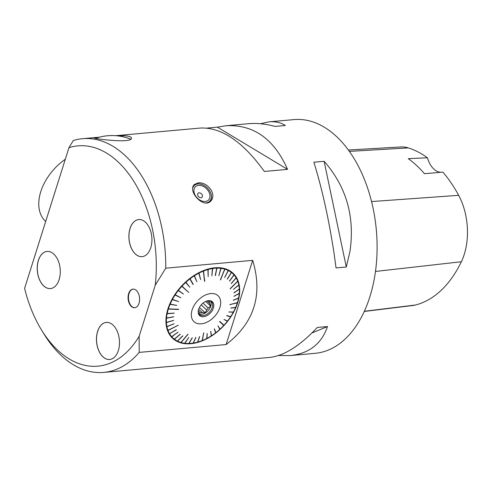 <?xml version="1.0" encoding="UTF-8"?>
<svg xmlns="http://www.w3.org/2000/svg" width="492" height="492" viewBox="0 0 492 492"><rect width="100%" height="100%" fill="white"/><g stroke="black" fill="none" stroke-linecap="round" stroke-linejoin="round"><path stroke-width="0.74" d="M207.009 300.963L209.653 303.41A7.638 4.981 132.7 0 0 209.254 301.651L208.227 300.704M209.235 300.698L209.254 301.651M209.653 303.41L210.742 306.141L205.674 301.461M210.742 306.141L208.202 308.004L202.962 303.164M201.185 304.892L206.64 309.935A7.638 4.981 132.7 0 0 208.202 308.004M206.64 309.935L205.293 312.887L199.42 307.469M198.276 310.87L200.299 312.74A7.638 4.981 132.7 0 0 202.261 312.561L198.663 309.24M205.293 312.887L202.261 312.561M200.299 312.74L198.454 313.509M198.805 313.791A8.751 5.713 132.7 0 0 210.81 306.165A8.751 5.713 132.7 0 0 210.508 301.122M198.202 312.186A8.751 5.713 132.7 0 0 199.445 314.56A8.751 5.713 132.7 0 0 206.419 314.505A8.751 5.713 132.7 0 0 212.261 307.506A8.751 5.713 132.7 0 0 211.326 301.694A8.751 5.713 132.7 0 0 208.86 300.649M213.393 308.035A9.397 6.132 -47.3 0 1 205.09 316.418A9.397 6.132 -47.3 0 1 198.233 312.623A9.397 6.132 -47.3 0 1 201.499 304.542A9.397 6.132 -47.3 0 1 209.297 300.643A9.397 6.132 -47.3 0 1 213.393 308.035M192.101 309.96A17.694 11.55 132.7 0 0 203.042 323.545A17.694 11.55 132.7 0 0 220.662 303.669A17.694 11.55 132.7 0 0 208.965 293.859A17.694 11.55 132.7 0 0 192.101 309.96M239.247 293.564L233.86 296.325L239.272 293.312A43.929 28.671 -47.3 0 1 239.266 293.337L239.247 293.564A43.929 28.671 -47.3 0 1 238.632 297.894L238.589 298.127A43.929 28.671 -47.3 0 1 237.439 302.574L229.869 304.628L237.359 302.814A43.929 28.671 -47.3 0 1 236.16 306.172A43.929 28.671 -47.3 0 1 235.693 307.303L230.81 308.103L235.594 307.543A43.929 28.671 -47.3 0 1 233.436 312.008L228.921 311.99L233.306 312.248A43.929 28.671 -47.3 0 1 230.693 316.62L226.787 315.563L230.539 316.848A43.929 28.671 -47.3 0 1 227.513 321.061L223.983 319.449L227.341 321.276A43.929 28.671 -47.3 0 1 223.94 325.255L219.684 321.663L223.749 325.464A43.929 28.671 -47.3 0 1 220.041 329.148L219.819 329.314M176.241 329.689L169.555 333.705A43.929 28.671 -47.3 0 1 168.018 330.495L178.319 325.206L167.95 330.31A43.929 28.671 -47.3 0 1 166.936 326.731L174.051 323.754L166.893 326.534A43.929 28.671 -47.3 0 1 166.419 322.635L173.651 320.36L166.407 322.426A43.929 28.671 -47.3 0 1 166.48 318.281L173.725 316.75L166.499 318.053A43.929 28.671 -47.3 0 1 167.114 313.724L174.23 313.213L167.163 313.49A43.929 28.671 -47.3 0 1 168.313 309.044L178.59 309.493L168.387 308.804A43.929 28.671 -47.3 0 1 170.054 304.314L176.653 305.434L170.158 304.074A43.929 28.671 -47.3 0 1 172.311 299.61L178.522 301.547L172.44 299.37A43.929 28.671 -47.3 0 1 175.054 294.997L180.785 297.734L175.207 294.769A43.929 28.671 -47.3 0 1 178.239 290.557L183.411 294.068L178.412 290.341A43.929 28.671 -47.3 0 1 181.806 286.362L188.774 292.463L181.997 286.153A43.929 28.671 -47.3 0 1 185.705 282.469L189.789 287.193L185.915 282.279A43.929 28.671 -47.3 0 1 189.881 278.946L193.03 284.468L190.097 278.779A43.929 28.671 -47.3 0 1 194.26 275.846L196.874 281.756L194.481 275.698A43.929 28.671 -47.3 0 1 198.774 273.22L200.607 279.61L199.002 273.097A43.929 28.671 -47.3 0 1 203.35 271.104L204.549 281.338L203.583 271.012A43.929 28.671 -47.3 0 1 207.919 269.536L208.165 276.621L208.147 269.475A43.929 28.671 -47.3 0 1 212.409 268.546L211.868 275.827L212.636 268.509A43.929 28.671 -47.3 0 1 216.751 268.14L215.232 275.52L216.966 268.134A43.929 28.671 -47.3 0 1 220.871 268.325L218.842 275.698L221.074 268.349A43.929 28.671 -47.3 0 1 224.709 269.106L220.398 279.837L224.893 269.161A43.929 28.671 -47.3 0 1 228.202 270.459L224.703 277.433L228.368 270.545A43.929 28.671 -47.3 0 1 231.295 272.377L227.402 279.124L231.443 272.488A43.929 28.671 -47.3 0 1 233.946 274.819L229.567 281.166L234.063 274.954A43.929 28.671 -47.3 0 1 236.098 277.752L231.326 283.613L236.197 277.912A43.929 28.671 -47.3 0 1 237.728 281.123L230.139 288.915L237.802 281.307A43.929 28.671 -47.3 0 1 238.811 284.886L233.479 289.345L238.854 285.083A43.929 28.671 -47.3 0 1 239.327 288.976L233.915 292.937L239.34 289.191A43.929 28.671 -47.3 0 1 239.272 293.312L233.86 296.325M176.339 329.849L169.555 333.705M220.041 329.148L217.987 325.919L219.832 329.339A43.929 28.671 -47.3 0 1 215.865 332.672L214.321 329L215.65 332.838A43.929 28.671 -47.3 0 1 211.492 335.772L210.699 331.54L211.265 335.919A43.929 28.671 -47.3 0 1 206.978 338.398L207.193 333.57L206.745 338.521A43.929 28.671 -47.3 0 1 205.871 338.957A43.929 28.671 -47.3 0 1 202.397 340.513L203.676 332.875L202.169 340.605A43.929 28.671 -47.3 0 1 197.827 342.081L199.635 336.614L197.6 342.143A43.929 28.671 -47.3 0 1 193.338 343.072L195.921 337.438L193.11 343.108A43.929 28.671 -47.3 0 1 188.996 343.478L192.335 337.776L188.78 343.484A43.929 28.671 -47.3 0 1 184.875 343.293L188.725 337.598L184.672 343.268A43.929 28.671 -47.3 0 1 181.038 342.512L188.061 334.283L180.853 342.457A43.929 28.671 -47.3 0 1 177.544 341.153L182.87 335.864L177.378 341.073A43.929 28.671 -47.3 0 1 174.451 339.24L180.312 334.283L174.303 339.129A43.929 28.671 -47.3 0 1 171.806 336.799L177.999 332.131L171.683 336.663A43.929 28.671 -47.3 0 1 169.648 333.865M238.632 297.894L233.294 300.323L238.589 298.127M236.203 306.055A44.397 28.973 132.7 0 0 236.252 305.938A44.397 28.973 132.7 0 0 237.507 302.42A44.397 28.973 132.7 0 0 239.395 292.943A44.397 28.973 132.7 0 0 232.839 273.048M237.439 302.574L229.838 304.733M223.94 325.255L219.567 321.553M168.018 330.495L167.618 330.323L167.95 330.31M166.936 326.731L166.603 326.719L166.893 326.534M166.419 322.635L166.081 322.604L166.407 322.426M166.48 318.281L166.142 318.226L166.499 318.053M167.114 313.724L166.825 313.41L167.163 313.49M168.313 309.044L167.987 308.939L168.387 308.804M170.054 304.314L169.838 303.939L170.158 304.074M172.311 299.61L172.009 299.45L172.44 299.37M175.054 294.997L174.918 294.585L175.207 294.769M178.239 290.557L178.141 290.132L178.412 290.341M185.705 282.469L185.478 282.217L185.915 282.279M189.881 278.946L189.672 278.669L190.097 278.779M194.26 275.846L194.076 275.557L194.481 275.698M198.774 273.22L198.614 272.912L199.002 273.097M203.35 271.104L204.783 281.246M203.583 271.012L203.448 270.692M207.919 269.536L208.042 269.149L208.147 269.475M212.409 268.546L212.55 268.177L212.636 268.509M216.751 268.14L216.91 267.802L216.966 268.134M220.871 268.325L220.84 267.992L221.074 268.349M224.709 269.106L220.582 279.893M224.893 269.161L224.881 268.829M237.728 281.123L230.084 288.767M172.587 338.268A44.397 28.973 132.7 0 0 205.644 339.074A44.397 28.973 132.7 0 0 205.761 339.013M237.704 302.598A44.397 28.973 -47.3 0 1 208.042 338.102A44.397 28.973 -47.3 0 1 172.686 338.361A44.397 28.973 -47.3 0 1 181.53 286.092A44.397 28.973 -47.3 0 1 232.937 273.14A44.397 28.973 -47.3 0 1 237.704 302.598M252.679 260.342L226.129 344.554L139.205 352.401L139.144 336.294L155.238 285.249L165.755 268.189L252.679 260.342C263.103 294.776 254.253 322.844 226.129 344.554M155.238 285.249A110.608 67.945 -95.2 0 0 68.948 147.686L73.32 140.54A117.342 72.078 84.8 0 1 82.656 138.676A117.342 72.078 84.8 0 1 165.755 268.189M139.144 336.294A110.608 67.945 -95.2 0 1 41.482 329.917A110.608 67.945 -95.2 0 1 24.6 288.343L68.948 147.686M150.773 247.685A18.628 11.439 84.8 0 1 142.083 256.658A18.628 11.439 84.8 0 1 129.015 239.137A18.628 11.439 84.8 0 1 138.738 219.561A18.628 11.439 84.8 0 1 149.697 228.522A18.628 11.439 84.8 0 1 150.773 247.685M118.351 350.532A18.628 11.439 84.8 0 1 109.661 359.504A18.628 11.439 84.8 0 1 96.586 341.983A18.628 11.439 84.8 0 1 106.309 322.408A18.628 11.439 84.8 0 1 117.268 331.368A18.628 11.439 84.8 0 1 118.351 350.532M59.132 279.591A18.659 11.464 84.8 0 1 50.43 288.583A18.659 11.464 84.8 0 1 37.337 271.03A18.659 11.464 84.8 0 1 47.072 251.418A18.659 11.464 84.8 0 1 58.056 260.391A18.659 11.464 84.8 0 1 59.132 279.591M139.027 303.232A9.342 5.738 84.8 0 1 134.667 307.734A9.342 5.738 84.8 0 1 128.117 298.945A9.342 5.738 84.8 0 1 132.988 289.13A9.342 5.738 84.8 0 1 138.486 293.619A9.342 5.738 84.8 0 1 139.027 303.232M138.762 219.555A18.628 11.439 -95.2 0 0 130.097 228.528A18.628 11.439 -95.2 0 0 131.173 247.673A18.628 11.439 -95.2 0 0 142.114 256.658M133.184 289.118A9.342 5.738 -95.2 0 0 128.984 293.699A9.342 5.738 -95.2 0 0 129.525 303.121A9.342 5.738 -95.2 0 0 134.863 307.709M106.334 322.408A18.628 11.439 -95.2 0 0 97.674 331.374A18.628 11.439 -95.2 0 0 98.744 350.519A18.628 11.439 -95.2 0 0 109.685 359.504M47.103 251.412A18.659 11.464 -95.2 0 0 38.431 260.397A18.659 11.464 -95.2 0 0 39.501 279.579A18.659 11.464 -95.2 0 0 50.461 288.576M139.205 352.401A117.342 72.078 84.8 0 1 103.757 372.407A117.342 72.078 84.8 0 1 43.942 333.939L41.482 329.917M333.994 252.999C328.853 219.217 322.149 188.953 313.878 162.219L324.123 161.296C346.417 186.763 355.027 216.849 349.941 251.56L346.294 267.008L336.048 267.931L333.994 252.999M103.757 372.407L269.678 357.426C284.13 355.827 299.997 345.839 317.272 327.469L327.518 326.547C321.51 343.902 309.093 353.57 290.268 355.568L315.101 353.324A117.342 72.078 -95.2 0 0 377.1 249.106A117.342 72.078 -95.2 0 0 294.001 119.593L269.167 121.838C275.292 121.303 280.692 122.514 285.36 125.485L275.114 126.407C265.545 123.886 256.695 122.982 248.571 123.695L225.963 125.737C253.521 124.316 274.05 138.855 287.543 169.359L217.378 127.151L225.963 125.737M115.675 135.694L200.435 128.043C221.56 127.2 242.87 141.671 264.364 171.456L287.543 169.359M217.378 127.151L207.027 128.086M211.492 190.595C213.497 194.826 213.27 198.307 210.81 201.025C203.51 209.229 187.022 190.779 194.469 184.445L198.424 182.747C203.774 182.661 208.128 185.275 211.492 190.595M116.696 135.78L124.587 135.755C129.064 136.106 131.352 136.881 131.45 138.074C132.508 143.818 92.945 138.726 94.138 137.834L99.439 137.157M290.268 355.568L278.509 355.525M260.329 123.738L269.167 121.838M130.632 139.144A18.659 2.521 0.9 0 0 130.319 139.008A50.289 50.289 0 0 0 95.682 138.289M364.234 311.454L413.003 305.483A52.318 32.14 -95.2 0 0 415.555 304.997A130.546 80.196 -95.2 0 0 461.361 261.744A52.318 32.14 -95.2 0 0 458.667 195.324A130.546 80.196 -95.2 0 0 442.849 172.12L424.473 173.701A131.149 80.565 84.8 0 0 408.323 158.676L427.425 157.766A130.546 80.196 -95.2 0 0 408.292 147.907A52.318 32.14 -95.2 0 0 400.851 146.954L348.422 150.011M427.425 157.766A22.349 13.727 -95.2 0 0 440.887 172.286M311.934 332.973L327.518 326.547M346.294 267.008L324.123 161.296M202.261 340.581L203.768 332.838M223.922 325.243L219.875 321.454M167.987 308.939L178.565 309.247M167.692 330.507L178.301 325.218M180.779 342.592L187.907 334.24M207.083 333.631L206.861 338.453M210.834 331.454L211.4 335.815M214.481 328.877L215.803 332.697M217.962 325.944L219.998 329.154M224.008 319.425L227.341 321.239M226.671 315.735L230.557 316.786M228.971 311.903L233.337 312.156M230.859 307.986L235.637 307.426M233.325 300.169L238.651 297.961M233.854 296.387L239.315 293.373M233.909 292.771L239.407 288.976M233.485 289.382L238.915 284.85M231.252 283.478L236.246 277.629M229.475 281.055L234.1 274.659M227.292 279.038L231.468 272.181M224.746 277.457L228.374 270.225M218.842 275.698L221.037 268.017M215.447 275.514L216.91 267.802M211.868 275.827L212.55 268.177M208.165 276.621L208.042 269.149M200.607 279.61L198.848 272.796M196.874 281.756L194.303 275.409M193.245 284.296L189.894 278.503M189.789 287.193L185.687 282.027M183.332 293.988L177.969 290.348M180.705 297.654L174.771 294.813M178.448 301.461L172.009 299.45M176.585 305.341L169.74 304.179M174.162 313.109L166.782 313.644M173.639 316.873L166.142 318.226M173.59 320.464L166.081 322.604M174.02 323.847L166.603 326.719M176.265 329.732L169.328 333.896M178.024 332.161L171.499 336.842M180.195 334.197L174.156 339.302M182.729 335.796L177.268 341.227M188.768 337.604L184.641 343.373M192.169 337.783L188.787 343.564M195.761 337.463L193.147 343.152M199.481 336.657L197.667 342.155M193.085 186.745A11.175 7.872 -134.6 0 1 194.002 185.558A11.175 7.872 -134.6 0 1 203.319 184.998A11.175 7.872 -134.6 0 1 206.431 187.04A11.175 7.872 -134.6 0 1 206.437 187.046L206.443 187.058A10.99 7.743 45.4 0 0 192.839 187.821M206.062 202.895A10.99 7.743 45.4 0 0 208.374 189.008L208.387 189.026A11.175 7.872 -134.6 0 1 208.387 189.026A11.175 7.872 -134.6 0 1 209.69 201.474A11.175 7.872 -134.6 0 1 207.938 202.649M208.374 189.008A10.99 7.743 45.4 0 0 206.443 187.058M203.165 186.327A9.311 6.562 -134.6 0 1 209.9 195.084A9.311 6.562 -134.6 0 1 205.256 201.474A9.311 6.562 -134.6 0 1 193.977 191.763A9.311 6.562 -134.6 0 1 203.165 186.327M201.062 197.741A2.841 2.005 -134.6 0 1 197.624 194.777A2.841 2.005 -134.6 0 1 200.428 193.116A2.841 2.005 -134.6 0 1 202.483 195.791A2.841 2.005 -134.6 0 1 201.062 197.741M45.688 221.462L45.559 221.345A44.698 29.176 -47.3 0 1 65.307 159.242M415.555 304.997L364.32 311.27M461.361 261.744L375.47 271.449M458.667 195.324L371.571 201.566M408.292 147.907L349.418 151.388M82.656 138.676L98.338 137.262M194.002 185.558L193.239 186.308M209.69 201.474L208.792 202.36"/></g></svg>
